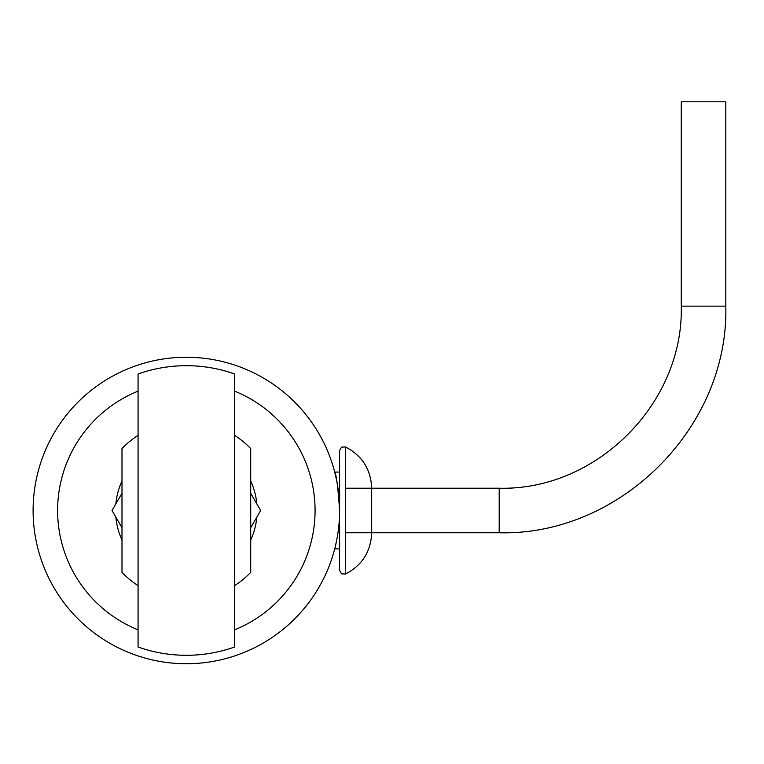 <?xml version="1.0" encoding="UTF-8"?>
<svg xmlns="http://www.w3.org/2000/svg" width="764" height="764" viewBox="0 0 764 764"><rect width="100%" height="100%" fill="white"/><g stroke="black" fill="none" stroke-linecap="round" stroke-linejoin="round"><path stroke-width="1.15" d="M121.992 527.733L112.031 510.495L121.992 493.248M250.707 493.248L260.658 510.495L250.707 527.733M138.074 435.365A89.302 89.302 0 0 0 121.992 448.583L121.992 572.379A89.302 89.302 0 0 0 138.074 585.616M234.615 585.616A89.302 89.302 0 0 0 250.697 572.398L250.697 448.583A89.302 89.302 0 0 0 234.615 435.365M681.259 306.154C683.761 403.43 596.483 490.727 499.188 488.215L499.188 532.766C620.282 535.889 728.923 427.238 725.8 306.154L681.259 306.154L681.259 101.813L725.8 101.813L725.8 306.154M499.188 532.766L345.423 532.766M334.708 548.905L339.598 548.905L339.598 510.495A153.258 153.258 0 0 1 109.72 643.212A153.258 153.258 0 0 1 109.72 377.769A153.258 153.258 0 0 1 339.598 510.495L339.598 472.076L334.708 472.076C336.361 474.348 337.994 487.155 339.598 510.486L339.598 570.364L341.527 573.831L345.423 574.06C362.155 565.37 370.903 551.608 371.676 532.766L371.676 488.215C370.903 469.373 362.155 455.611 345.423 446.921L345.423 574.06M115.851 517.113A70.804 70.804 0 0 0 121.992 540.005M250.707 540.005A70.804 70.804 0 0 0 256.838 517.113M256.838 503.868A70.804 70.804 0 0 0 250.707 480.976M121.992 480.976A70.804 70.804 0 0 0 115.851 503.868M121.992 448.583L121.992 572.379M250.707 572.379L250.697 448.583M234.615 647.012L234.615 373.968A144.807 144.807 0 0 0 138.074 373.968L138.074 647.012A144.807 144.807 0 0 0 234.615 647.012M345.423 446.921L341.527 447.15L339.598 450.617L339.598 510.495A153.258 153.258 0 0 1 109.72 643.212A153.258 153.258 0 0 1 109.72 377.769A153.258 153.258 0 0 1 339.598 510.495M234.615 391.149A128.734 128.734 0 0 1 234.615 629.832M138.074 629.832A128.734 128.734 0 0 1 138.074 391.149M499.188 488.215L345.423 488.215"/></g></svg>
